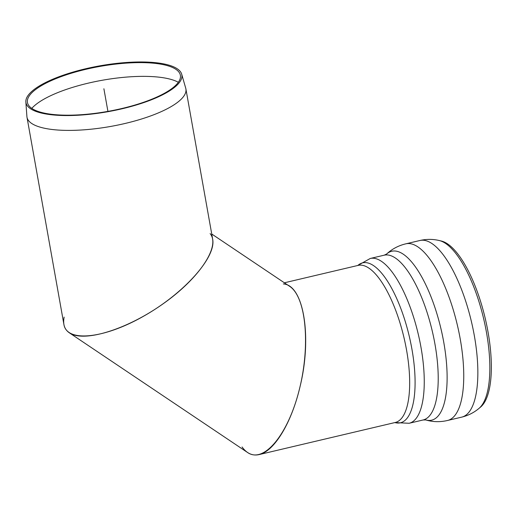 <?xml version="1.0" encoding="UTF-8"?>
<svg xmlns="http://www.w3.org/2000/svg" width="517" height="517" viewBox="0 0 517 517"><rect width="100%" height="100%" fill="white"/><g stroke="black" fill="none" stroke-linecap="round" stroke-linejoin="round"><path stroke-width="0.78" d="M242.066 446.972C246.842 453.512 252.503 456.052 259.049 454.598C274.359 451.406 291.808 422.415 300.086 386.425C312.229 337.103 303.718 285.029 283.335 283.93M480.616 407.028A86.552 29.992 -103.3 0 0 485.211 318.349A86.552 29.992 -103.3 0 0 441.479 241.064L439.424 240.573A87.522 30.329 -103.3 0 1 483.641 318.718A87.522 30.329 -103.3 0 1 478.994 408.391L480.616 407.028M447.528 420.476A90.753 31.447 -103.3 0 0 447.651 420.45A90.753 31.447 -103.3 0 0 457.312 324.928A90.753 31.447 -103.3 0 0 405.994 243.791A90.753 31.447 -103.3 0 0 405.871 243.817M423.087 419.985L425.704 419.933A86.791 30.076 -103.3 0 0 440.962 328.786A86.791 30.076 -103.3 0 0 386.587 254.054L384.221 255.178L370.269 258.468A84.665 29.34 -103.3 0 1 418.253 334.137A84.665 29.34 -103.3 0 1 409.128 423.274L423.087 419.985A84.665 29.34 -103.3 0 0 432.212 330.848A84.665 29.34 -103.3 0 0 384.221 255.178M25.85 101.933L26.903 116.519A80.704 23.73 -10.1 0 0 26.994 117.243A80.704 23.73 -10.1 0 0 110.606 126.452A80.704 23.73 -10.1 0 0 185.9 88.937A80.704 23.73 -10.1 0 0 185.732 88.226L181.687 74.177A79.179 23.284 -10.1 0 0 73.02 72.083A79.179 23.284 -10.1 0 0 25.85 101.933A79.179 23.284 -10.1 0 0 107.975 111.685A79.179 23.284 -10.1 0 0 181.687 74.177M185.9 88.937L212.687 239.339C216.216 257.298 184.162 293.139 144.333 315.784C104.55 338.693 66.842 342.771 63.908 324.476L26.994 117.243M73.634 72.542A77.666 22.838 -10.1 0 0 27.369 101.823A77.666 22.838 -10.1 0 0 107.924 111.388A77.666 22.838 -10.1 0 0 180.22 74.597A77.666 22.838 -10.1 0 0 73.634 72.542M178.333 82.281A79.179 23.284 -10.1 0 0 75.585 86.481A79.179 23.284 -10.1 0 0 31.796 108.383M211.744 234.014L289.649 286.334C306.109 297.004 310.594 345.602 299.22 389.973C288.092 434.519 263.877 463.839 247.585 452.517L69.343 332.812C83.799 342.829 126.626 329.639 162.771 304.041C199.077 278.579 220.778 246.286 210.122 233.594M64.14 317.121C62.751 324.237 64.483 329.465 69.343 332.812M103.891 88.762L107.924 111.388M259.049 454.598L395.266 422.479A80.704 27.97 -103.3 0 0 408.21 360.931A80.704 27.97 -103.3 0 0 358.223 265.376L284.376 282.793M394.852 422.576A82.171 28.474 -103.3 0 0 409.257 336.263A82.171 28.474 -103.3 0 0 357.809 265.473M478.994 408.391C473.96 412.637 468.176 415.558 461.636 417.154A90.753 31.447 -103.3 0 0 471.414 321.6A90.753 31.447 -103.3 0 0 419.978 240.489C426.538 238.996 433.02 239.022 439.424 240.573M419.978 240.489L405.929 243.804M461.636 417.154L447.586 420.463M425.543 419.888C432.761 422.04 440.129 422.227 447.651 420.45M386.464 254.164C391.957 249.02 398.465 245.556 405.994 243.791M394.807 422.583L409.128 423.274M357.764 265.486L370.269 258.468"/></g></svg>
